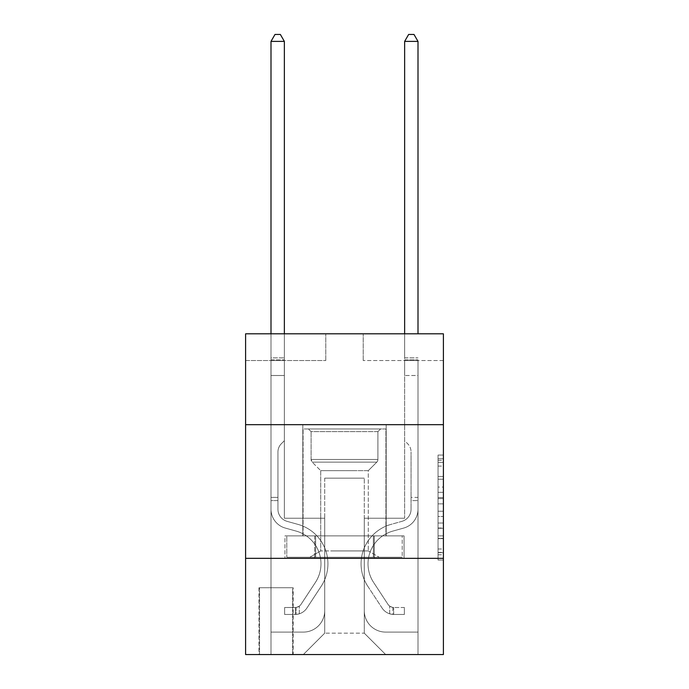 <?xml version="1.0" encoding="UTF-8"?>
<svg xmlns="http://www.w3.org/2000/svg" width="689" height="689" viewBox="0 0 689 689"><rect width="100%" height="100%" fill="white"/><g stroke="black" fill="none" stroke-linecap="round" stroke-linejoin="round"><path stroke-width="0.52" stroke-dasharray="3.44 2.58" d="M438.049 487.08L438.049 503.874L443.397 503.874L443.397 554.766L443.397 460.321L443.397 503.874L438.049 503.874L438.049 458.745L438.049 560.019L438.049 455.076L438.049 552.673L443.397 552.673L438.049 552.673L443.397 552.673L438.049 552.673L438.049 535.878L438.049 560.019L443.397 560.019L443.397 455.076L443.397 552.406L443.397 511.221L438.049 511.221L443.397 511.221L443.397 535.878L443.397 462.414L438.049 462.414L443.397 462.414L443.397 560.019L443.397 460.321L443.397 560.019L438.049 560.019L438.049 455.076L443.397 455.076L443.397 460.321L443.397 455.076L443.397 460.321L443.397 455.076L443.397 458.745L443.397 455.076L438.049 455.076L438.049 462.414L443.397 462.414L438.049 462.414L438.049 487.08L443.397 487.08M386.193 424.682L386.193 535.878L302.807 535.878L386.193 535.878L302.807 535.878L386.193 535.878L386.193 424.682L302.807 424.682L302.807 535.878L302.807 424.682L386.193 424.682M293.178 587.726L258.969 587.726L293.178 587.726L293.178 654.55L258.969 654.55L293.178 654.55M258.969 587.726L258.969 654.55M443.397 497.57L443.397 492.325L443.397 497.57L438.049 497.57L438.049 476.452L438.049 538.634L438.049 523.02L443.397 523.02L438.049 523.02L438.049 560.019L443.397 560.019L438.049 560.019L443.397 560.019L438.049 560.019L438.049 455.076L443.397 455.076L438.049 455.076L443.397 455.076L438.049 455.076L438.049 497.57L443.397 497.57M443.397 558.331L443.397 654.55L245.603 654.55L245.603 558.331L443.397 558.331L443.397 333.812L363.206 333.812L443.397 333.812L443.397 360.536L443.397 333.812L245.603 333.812L325.794 333.812L245.603 333.812L245.603 360.536L325.794 360.536L245.603 360.536L245.603 333.812L245.603 424.682L443.397 424.682L245.603 424.682L245.603 558.331L443.397 558.331L245.603 558.331M443.397 360.536L363.206 360.536L443.397 360.536M404.641 360.536L417.999 360.536L404.641 360.536L417.999 360.536L404.641 360.536L417.999 360.536L404.641 360.536L417.999 360.536L404.641 360.536L417.999 360.536L404.641 360.536L417.999 360.536L404.641 360.536L417.999 360.536L404.641 360.536L417.999 360.536L404.641 360.536L417.999 360.536L404.641 360.536L417.999 360.536L404.641 360.536L404.641 518.231L364.283 518.231L364.283 633.165L324.717 633.165L364.283 633.165L385.659 654.55L417.999 654.55L417.999 360.536L417.999 654.55L303.341 654.55L385.659 654.55L364.283 633.165L385.659 654.55L364.283 633.165L364.283 478.14L364.283 610.712A21.385 21.385 0 0 0 385.659 632.097L417.999 632.097L417.999 360.536L417.999 632.097L417.999 360.536L417.999 632.097L417.999 360.536L417.999 632.097L417.999 360.536L417.999 632.097L417.999 360.536L417.999 632.097L417.999 360.536L417.999 632.097L417.999 360.536L417.999 632.097L417.999 360.536L417.999 632.097L385.659 632.097A21.385 21.385 0 0 1 364.283 610.712A21.385 21.385 0 0 0 385.659 632.097A21.385 21.385 0 0 1 364.283 610.712A21.385 21.385 0 0 0 385.659 632.097A21.385 21.385 0 0 1 364.283 610.712A21.385 21.385 0 0 0 385.659 632.097A21.385 21.385 0 0 1 364.283 610.712A21.385 21.385 0 0 0 385.659 632.097A21.385 21.385 0 0 1 364.283 610.712A21.385 21.385 0 0 0 385.659 632.097A21.385 21.385 0 0 1 364.283 610.712A21.385 21.385 0 0 0 385.659 632.097A21.385 21.385 0 0 1 364.283 610.712A21.385 21.385 0 0 0 385.659 632.097A21.385 21.385 0 0 1 364.283 610.712A21.385 21.385 0 0 0 385.659 632.097A21.385 21.385 0 0 1 364.283 610.712L364.283 518.231L364.283 610.712L364.283 518.231L364.283 610.712L364.283 518.231L364.283 610.712L364.283 518.231L364.283 610.712L364.283 518.231L364.283 610.712L364.283 518.231L364.283 610.712L364.283 518.231L364.283 610.712L364.283 518.231L364.283 610.712L364.283 518.231L404.641 518.231L364.283 518.231L404.641 518.231L364.283 518.231L404.641 518.231L364.283 518.231L404.641 518.231L364.283 518.231L404.641 518.231L364.283 518.231L404.641 518.231L364.283 518.231L404.641 518.231L364.283 518.231L404.641 518.231L364.283 518.231L404.641 518.231L364.283 518.231L404.641 518.231L404.641 360.536M271.001 360.536L284.359 360.536L271.001 360.536L284.359 360.536L271.001 360.536L284.359 360.536L271.001 360.536L284.359 360.536L271.001 360.536L284.359 360.536L271.001 360.536L284.359 360.536L271.001 360.536L284.359 360.536L271.001 360.536L284.359 360.536L271.001 360.536L284.359 360.536L271.001 360.536L284.359 360.536L271.001 360.536L271.001 654.55L303.341 654.55L324.717 633.165L324.717 518.231L284.359 518.231L284.359 360.536L284.359 518.231L284.359 360.536L284.359 518.231L284.359 360.536L284.359 518.231L284.359 360.536L284.359 518.231L284.359 360.536L284.359 518.231L284.359 360.536L284.359 518.231L284.359 360.536L284.359 518.231L284.359 360.536L284.359 518.231L284.359 360.536L284.359 518.231L284.359 360.536L284.359 518.231L324.717 518.231L284.359 518.231L324.717 518.231L284.359 518.231L324.717 518.231L284.359 518.231L324.717 518.231L284.359 518.231L324.717 518.231L284.359 518.231L324.717 518.231L284.359 518.231L324.717 518.231L284.359 518.231L324.717 518.231L284.359 518.231L324.717 518.231L284.359 518.231L324.717 518.231L324.717 633.165L303.341 654.55L324.717 633.165L303.341 654.55L271.001 654.55L271.001 360.536L271.001 632.097L303.341 632.097A21.385 21.385 0 0 0 324.717 610.712L324.717 518.231L324.717 610.712A21.385 21.385 0 0 1 303.341 632.097A21.385 21.385 0 0 0 324.717 610.712A21.385 21.385 0 0 1 303.341 632.097A21.385 21.385 0 0 0 324.717 610.712A21.385 21.385 0 0 1 303.341 632.097A21.385 21.385 0 0 0 324.717 610.712A21.385 21.385 0 0 1 303.341 632.097A21.385 21.385 0 0 0 324.717 610.712A21.385 21.385 0 0 1 303.341 632.097A21.385 21.385 0 0 0 324.717 610.712A21.385 21.385 0 0 1 303.341 632.097A21.385 21.385 0 0 0 324.717 610.712A21.385 21.385 0 0 1 303.341 632.097A21.385 21.385 0 0 0 324.717 610.712A21.385 21.385 0 0 1 303.341 632.097A21.385 21.385 0 0 0 324.717 610.712A21.385 21.385 0 0 1 303.341 632.097L271.001 632.097L303.341 632.097L271.001 632.097L303.341 632.097L271.001 632.097L303.341 632.097L271.001 632.097L303.341 632.097L271.001 632.097L303.341 632.097L271.001 632.097L303.341 632.097L271.001 632.097L303.341 632.097L271.001 632.097L303.341 632.097L271.001 632.097L271.001 360.536M259.503 654.55L292.644 654.55L259.503 654.55L259.503 587.726L292.644 587.726L292.644 654.55L292.644 587.726L259.503 587.726L259.503 654.55M324.717 478.14L324.717 633.165L324.717 478.14L364.283 478.14L324.717 478.14M363.206 360.536L363.206 333.812L363.206 360.536M325.794 360.536L325.794 333.812L325.794 360.536M404.064 558.331L284.936 558.331L404.064 558.331L404.064 535.878L284.936 535.878L374.282 535.878L374.282 558.331L374.282 535.878L314.718 535.878L314.718 558.331L314.718 535.878L284.936 535.878L284.936 558.331L284.936 535.878L404.064 535.878L404.064 558.331M443.397 424.682L245.603 424.682M314.718 535.878L314.718 558.331L314.718 535.878M374.282 535.878L374.282 558.331L374.282 535.878M438.049 503.874L443.397 503.874L438.049 503.874M438.049 458.745L438.049 455.076L438.049 458.745L443.397 458.745L438.049 458.745M438.049 538.367L438.049 516.466L438.049 538.367L443.397 538.367L438.049 538.367M438.049 516.466L438.049 511.221L443.397 511.221L438.049 511.221L438.049 516.466L443.397 516.466L438.049 516.466M438.049 476.452L438.049 462.414L438.049 476.452L443.397 476.452L438.049 476.452M438.049 455.076L443.397 455.076L438.049 455.076L438.049 460.321L438.049 455.076L443.397 455.076M438.049 560.019L443.397 560.019L438.049 560.019L438.049 554.766L438.049 560.019M271.001 500.593L271.001 41.4L271.001 375.505L271.001 41.4L284.359 41.4L284.359 357.867L284.359 41.4L271.001 41.4L275.006 34.45L280.354 34.45L275.006 34.45L271.001 41.4L271.001 375.505L271.001 41.4L284.359 41.4L280.354 34.45L284.359 41.4L284.359 375.505L271.001 375.505L271.001 41.4L275.006 34.45L280.354 34.45L275.006 34.45L271.001 41.4L271.001 375.505L271.001 41.4L284.359 41.4L271.001 41.4L275.006 34.45L280.354 34.45L284.359 41.4L280.354 34.45L275.006 34.45L271.001 41.4L271.001 375.505L271.001 41.4L284.359 41.4L284.359 357.867L284.359 41.4L271.001 41.4L275.006 34.45L280.354 34.45L284.359 41.4L280.354 34.45L275.006 34.45L271.001 41.4L271.001 375.505L284.359 375.505L284.359 440.719L281.345 443.733A11.618 11.618 0 0 0 277.943 451.95A11.618 11.618 0 0 1 281.345 443.733L284.359 440.719L284.359 357.867L284.359 375.505L271.001 375.505L271.001 509.257A19.516 19.516 0 0 0 285.272 528.058A19.516 19.516 0 0 1 271.001 509.257L271.001 375.505L284.359 375.505L284.359 440.719L281.345 443.733A11.618 11.618 0 0 0 277.943 451.95A11.618 11.618 0 0 1 281.345 443.733L284.359 440.719L284.359 41.4L284.359 375.505L271.001 375.505L271.001 509.257A19.516 19.516 0 0 0 285.272 528.058A19.516 19.516 0 0 1 271.001 509.257L271.001 375.505L284.359 375.505L284.359 440.719L281.345 443.733A11.618 11.618 0 0 0 277.943 451.95A11.618 11.618 0 0 1 281.345 443.733L284.359 440.719L284.359 41.4L271.001 41.4L284.359 41.4L280.354 34.45L284.359 41.4L284.359 375.505L271.001 375.505L271.001 509.257A19.516 19.516 0 0 0 285.272 528.058A19.516 19.516 0 0 1 271.001 509.257L271.001 375.505L284.359 375.505L284.359 440.719L281.345 443.733A11.618 11.618 0 0 0 277.943 451.95A11.618 11.618 0 0 1 281.345 443.733L284.359 440.719L284.359 41.4L271.001 41.4L275.006 34.45L280.354 34.45L275.006 34.45L271.001 41.4L271.001 357.867L271.001 41.4L284.359 41.4L280.354 34.45L284.359 41.4L284.359 375.505L271.001 375.505L271.001 509.257A19.516 19.516 0 0 0 285.272 528.058L296.149 531.09L285.272 528.058A19.516 19.516 0 0 1 271.001 509.257L271.001 375.505L284.359 375.505L284.359 440.719L281.345 443.733A11.618 11.618 0 0 0 277.943 451.95A11.618 11.618 0 0 1 281.345 443.733L284.359 440.719L284.359 41.4L271.001 41.4L275.006 34.45L280.354 34.45L275.006 34.45L271.001 41.4L271.001 359.856L271.001 41.4L284.359 41.4L280.354 34.45L284.359 41.4L284.359 375.505L271.001 375.505L271.001 509.257A19.516 19.516 0 0 0 285.272 528.058A19.516 19.516 0 0 1 271.001 509.257L271.001 375.505L284.359 375.505L284.359 440.719L281.345 443.733A11.618 11.618 0 0 0 277.943 451.95A11.618 11.618 0 0 1 281.345 443.733L284.359 440.719L284.359 41.4L271.001 41.4L275.006 34.45L280.354 34.45L275.006 34.45L271.001 41.4L271.001 509.257A19.516 19.516 0 0 0 285.272 528.058A19.516 19.516 0 0 1 271.001 509.257L271.001 375.505L284.359 375.505L284.359 440.719L281.345 443.733A11.618 11.618 0 0 0 277.943 451.95A11.618 11.618 0 0 1 281.345 443.733L284.359 440.719L284.359 375.505L271.001 375.505L271.001 509.257A19.516 19.516 0 0 0 285.272 528.058L296.149 531.09L285.272 528.058A19.516 19.516 0 0 1 271.001 509.257L271.001 375.505L284.359 375.505L284.359 359.856L284.359 440.719L281.345 443.733A11.618 11.618 0 0 0 277.943 451.95A11.618 11.618 0 0 1 281.345 443.733L284.359 440.719L284.359 375.505L271.001 375.505L271.001 509.257A19.516 19.516 0 0 0 285.272 528.058A19.516 19.516 0 0 1 271.001 509.257L271.001 375.505L284.359 375.505L284.359 357.867L284.359 440.719L281.345 443.733A11.618 11.618 0 0 0 277.943 451.95A11.618 11.618 0 0 1 281.345 443.733L284.359 440.719L284.359 375.505L271.001 375.505L271.001 509.257A19.516 19.516 0 0 0 285.272 528.058A19.516 19.516 0 0 1 271.001 509.257L271.001 375.505L284.359 375.505L284.359 41.4L280.354 34.45L284.359 41.4L284.359 440.719L281.345 443.733A11.618 11.618 0 0 0 277.943 451.95A11.618 11.618 0 0 1 281.345 443.733L284.359 440.719L284.359 375.505L271.001 375.505L271.001 509.257L271.001 500.593L277.943 500.593L277.943 497.389L271.001 497.389L277.943 497.389L277.943 509.257L277.943 451.95L277.943 509.257A12.566 12.566 0 0 0 287.132 521.366A12.566 12.566 0 0 1 277.943 509.257L277.943 451.95L277.943 509.257L277.943 497.389L271.001 497.389L277.943 497.389L277.943 509.257A12.566 12.566 0 0 0 287.132 521.366A12.566 12.566 0 0 1 277.943 509.257L277.943 451.95L277.943 509.257A12.566 12.566 0 0 0 287.132 521.366A12.566 12.566 0 0 1 277.943 509.257L277.943 451.95L277.943 509.257L277.943 497.389L271.001 497.389L277.943 497.389L277.943 509.257A12.566 12.566 0 0 0 287.132 521.366L298.01 524.398L287.132 521.366A12.566 12.566 0 0 1 277.943 509.257L277.943 451.95L277.943 509.257A12.566 12.566 0 0 0 287.132 521.366A12.566 12.566 0 0 1 277.943 509.257L277.943 451.95L277.943 509.257L277.943 497.389L271.001 497.389L277.943 497.389L277.943 509.257A12.566 12.566 0 0 0 287.132 521.366A12.566 12.566 0 0 1 277.943 509.257L277.943 451.95L277.943 509.257A12.566 12.566 0 0 0 287.132 521.366L298.01 524.398L287.132 521.366A12.566 12.566 0 0 1 277.943 509.257L277.943 451.95L277.943 509.257L277.943 497.389L271.001 497.389L277.943 497.389L277.943 509.257A12.566 12.566 0 0 0 287.132 521.366A12.566 12.566 0 0 1 277.943 509.257L277.943 451.95L277.943 509.257A12.566 12.566 0 0 0 287.132 521.366A12.566 12.566 0 0 1 277.943 509.257L277.943 451.95L277.943 509.257L277.943 500.593L271.001 500.593M295.323 614.459A14.168 14.168 0 0 0 306.898 608.06L321.229 586.218A40.892 40.892 0 0 0 298.01 524.398L287.132 521.366L298.01 524.398A40.892 40.892 0 0 1 321.229 586.218A40.892 40.892 0 0 0 298.01 524.398L287.132 521.366A12.566 12.566 0 0 1 277.943 509.257A12.566 12.566 0 0 0 287.132 521.366A12.566 12.566 0 0 1 277.943 509.257A12.566 12.566 0 0 0 287.132 521.366L298.01 524.398L287.132 521.366A12.566 12.566 0 0 1 277.943 509.257A12.566 12.566 0 0 0 287.132 521.366A12.566 12.566 0 0 1 277.943 509.257A12.566 12.566 0 0 0 287.132 521.366L298.01 524.398L287.132 521.366A12.566 12.566 0 0 1 277.943 509.257A12.566 12.566 0 0 0 287.132 521.366L298.01 524.398A40.892 40.892 0 0 1 321.229 586.218A40.892 40.892 0 0 0 298.01 524.398L287.132 521.366A12.566 12.566 0 0 1 277.943 509.257A12.566 12.566 0 0 0 287.132 521.366A12.566 12.566 0 0 1 277.943 509.257A12.566 12.566 0 0 0 287.132 521.366L298.01 524.398L287.132 521.366A12.566 12.566 0 0 1 277.943 509.257A12.566 12.566 0 0 0 287.132 521.366L298.01 524.398L287.132 521.366A12.566 12.566 0 0 1 277.943 509.257A12.566 12.566 0 0 0 287.132 521.366A12.566 12.566 0 0 1 277.943 509.257A12.566 12.566 0 0 0 287.132 521.366L298.01 524.398A40.892 40.892 0 0 1 321.229 586.218L306.898 608.06L321.229 586.218A40.892 40.892 0 0 0 298.01 524.398L287.132 521.366A12.566 12.566 0 0 1 277.943 509.257A12.566 12.566 0 0 0 287.132 521.366L298.01 524.398A40.892 40.892 0 0 1 321.229 586.218A40.892 40.892 0 0 0 298.01 524.398L287.132 521.366L298.01 524.398A40.892 40.892 0 0 1 321.229 586.218A40.892 40.892 0 0 0 298.01 524.398L287.132 521.366L298.01 524.398A40.892 40.892 0 0 1 321.229 586.218L306.898 608.06L321.229 586.218A40.892 40.892 0 0 0 298.01 524.398L287.132 521.366L298.01 524.398A40.892 40.892 0 0 1 321.229 586.218A40.892 40.892 0 0 0 298.01 524.398L287.132 521.366L298.01 524.398A40.892 40.892 0 0 1 321.229 586.218A40.892 40.892 0 0 0 298.01 524.398L287.132 521.366L298.01 524.398A40.892 40.892 0 0 1 321.229 586.218L306.898 608.06A14.168 14.168 0 0 1 299.327 613.796A14.168 14.168 0 0 0 306.898 608.06L321.229 586.218A40.892 40.892 0 0 0 298.01 524.398L287.132 521.366L298.01 524.398A40.892 40.892 0 0 1 321.229 586.218A40.892 40.892 0 0 0 298.01 524.398A40.892 40.892 0 0 1 321.229 586.218L306.898 608.06L321.229 586.218A40.892 40.892 0 0 0 298.01 524.398A40.892 40.892 0 0 1 321.229 586.218A40.892 40.892 0 0 0 298.01 524.398A40.892 40.892 0 0 1 321.229 586.218L306.898 608.06L321.229 586.218A40.892 40.892 0 0 0 298.01 524.398A40.892 40.892 0 0 1 321.229 586.218L306.898 608.06A14.168 14.168 0 0 1 299.327 613.796C295.211 614.674 295.211 614.674 299.327 613.796C295.211 614.674 295.211 614.674 299.327 613.796A14.168 14.168 0 0 0 306.898 608.06L321.229 586.218A40.892 40.892 0 0 0 298.01 524.398A40.892 40.892 0 0 1 321.229 586.218A40.892 40.892 0 0 0 298.01 524.398A40.892 40.892 0 0 1 321.229 586.218L306.898 608.06L321.229 586.218A40.892 40.892 0 0 0 298.01 524.398A40.892 40.892 0 0 1 321.229 586.218L306.898 608.06L321.229 586.218A40.892 40.892 0 0 0 298.01 524.398A40.892 40.892 0 0 1 321.229 586.218A40.892 40.892 0 0 0 298.01 524.398A40.892 40.892 0 0 1 321.229 586.218L306.898 608.06A14.168 14.168 0 0 1 299.327 613.796C295.211 614.674 295.211 614.674 299.327 613.796C295.211 614.674 295.211 614.674 299.327 613.796A14.168 14.168 0 0 0 306.898 608.06L321.229 586.218A40.892 40.892 0 0 0 298.01 524.398A40.892 40.892 0 0 1 321.229 586.218L306.898 608.06A14.168 14.168 0 0 1 299.327 613.796C295.211 614.674 295.211 614.674 299.327 613.796C295.211 614.674 295.211 614.674 299.327 613.796A14.168 14.168 0 0 0 306.898 608.06L321.229 586.218L306.898 608.06A14.168 14.168 0 0 1 299.327 613.796C295.211 614.674 295.211 614.674 299.327 613.796C295.211 614.674 295.211 614.674 299.327 613.796A14.168 14.168 0 0 0 306.898 608.06L321.229 586.218L306.898 608.06A14.168 14.168 0 0 1 299.327 613.796C295.211 614.674 295.211 614.674 299.327 613.796C295.211 614.674 295.211 614.674 299.327 613.796A14.168 14.168 0 0 0 306.898 608.06L321.229 586.218L306.898 608.06A14.168 14.168 0 0 1 299.327 613.796C295.211 614.674 295.211 614.674 299.327 613.796C295.211 614.674 295.211 614.674 299.327 613.796A14.168 14.168 0 0 0 306.898 608.06L321.229 586.218L306.898 608.06A14.168 14.168 0 0 1 299.327 613.796C295.211 614.674 295.211 614.674 299.327 613.796C295.211 614.674 295.211 614.674 299.327 613.796A14.168 14.168 0 0 0 306.898 608.06L321.229 586.218L306.898 608.06A14.168 14.168 0 0 1 299.327 613.796C295.211 614.674 295.211 614.674 299.327 613.796C295.211 614.674 295.211 614.674 299.327 613.796A14.168 14.168 0 0 0 306.898 608.06L321.229 586.218L306.898 608.06A14.168 14.168 0 0 1 299.327 613.796C295.211 614.674 295.211 614.674 299.327 613.796C295.211 614.674 295.211 614.674 299.327 613.796A14.168 14.168 0 0 0 306.898 608.06A14.168 14.168 0 0 1 295.323 614.459L295.323 607.5A7.217 7.217 0 0 0 301.084 604.253L315.416 582.412A33.942 33.942 0 0 0 296.149 531.09A33.942 33.942 0 0 1 315.416 582.412A33.942 33.942 0 0 0 296.149 531.09L285.272 528.058A19.516 19.516 0 0 1 271.001 509.257A19.516 19.516 0 0 0 285.272 528.058A19.516 19.516 0 0 1 271.001 509.257A19.516 19.516 0 0 0 285.272 528.058L296.149 531.09L285.272 528.058A19.516 19.516 0 0 1 271.001 509.257A19.516 19.516 0 0 0 285.272 528.058A19.516 19.516 0 0 1 271.001 509.257A19.516 19.516 0 0 0 285.272 528.058L296.149 531.09A33.942 33.942 0 0 1 315.416 582.412A33.942 33.942 0 0 0 296.149 531.09L285.272 528.058A19.516 19.516 0 0 1 271.001 509.257A19.516 19.516 0 0 0 285.272 528.058L296.149 531.09L285.272 528.058A19.516 19.516 0 0 1 271.001 509.257A19.516 19.516 0 0 0 285.272 528.058A19.516 19.516 0 0 1 271.001 509.257A19.516 19.516 0 0 0 285.272 528.058L296.149 531.09L285.272 528.058A19.516 19.516 0 0 1 271.001 509.257A19.516 19.516 0 0 0 285.272 528.058L296.149 531.09A33.942 33.942 0 0 1 315.416 582.412L301.084 604.253L315.416 582.412A33.942 33.942 0 0 0 296.149 531.09L285.272 528.058A19.516 19.516 0 0 1 271.001 509.257A19.516 19.516 0 0 0 285.272 528.058A19.516 19.516 0 0 1 271.001 509.257A19.516 19.516 0 0 0 285.272 528.058L296.149 531.09L285.272 528.058A19.516 19.516 0 0 1 271.001 509.257A19.516 19.516 0 0 0 285.272 528.058L296.149 531.09A33.942 33.942 0 0 1 315.416 582.412A33.942 33.942 0 0 0 296.149 531.09L285.272 528.058L296.149 531.09A33.942 33.942 0 0 1 315.416 582.412A33.942 33.942 0 0 0 296.149 531.09L285.272 528.058L296.149 531.09A33.942 33.942 0 0 1 315.416 582.412L301.084 604.253L315.416 582.412A33.942 33.942 0 0 0 296.149 531.09L285.272 528.058L296.149 531.09A33.942 33.942 0 0 1 315.416 582.412A33.942 33.942 0 0 0 296.149 531.09L285.272 528.058L296.149 531.09A33.942 33.942 0 0 1 315.416 582.412A33.942 33.942 0 0 0 296.149 531.09L285.272 528.058L296.149 531.09A33.942 33.942 0 0 1 315.416 582.412L301.084 604.253A7.217 7.217 0 0 1 299.327 606.105C295.28 607.965 295.28 607.965 299.327 606.105C295.28 607.965 295.28 607.965 299.327 606.105A7.217 7.217 0 0 0 301.084 604.253L315.416 582.412A33.942 33.942 0 0 0 296.149 531.09L285.272 528.058L296.149 531.09A33.942 33.942 0 0 1 315.416 582.412A33.942 33.942 0 0 0 296.149 531.09A33.942 33.942 0 0 1 315.416 582.412L301.084 604.253L315.416 582.412A33.942 33.942 0 0 0 296.149 531.09A33.942 33.942 0 0 1 315.416 582.412A33.942 33.942 0 0 0 296.149 531.09A33.942 33.942 0 0 1 315.416 582.412L301.084 604.253L315.416 582.412A33.942 33.942 0 0 0 296.149 531.09A33.942 33.942 0 0 1 315.416 582.412L301.084 604.253A7.217 7.217 0 0 1 299.327 606.105C295.28 607.965 295.28 607.965 299.327 606.105C295.28 607.965 295.28 607.965 299.327 606.105A7.217 7.217 0 0 0 301.084 604.253L315.416 582.412A33.942 33.942 0 0 0 296.149 531.09A33.942 33.942 0 0 1 315.416 582.412A33.942 33.942 0 0 0 296.149 531.09A33.942 33.942 0 0 1 315.416 582.412L301.084 604.253L315.416 582.412A33.942 33.942 0 0 0 296.149 531.09A33.942 33.942 0 0 1 315.416 582.412L301.084 604.253L315.416 582.412A33.942 33.942 0 0 0 296.149 531.09A33.942 33.942 0 0 1 315.416 582.412A33.942 33.942 0 0 0 296.149 531.09A33.942 33.942 0 0 1 315.416 582.412L301.084 604.253A7.217 7.217 0 0 1 299.327 606.105C295.28 607.965 295.28 607.965 299.327 606.105C295.28 607.965 295.28 607.965 299.327 606.105A7.217 7.217 0 0 0 301.084 604.253L315.416 582.412A33.942 33.942 0 0 0 296.149 531.09A33.942 33.942 0 0 1 315.416 582.412L301.084 604.253A7.217 7.217 0 0 1 299.327 606.105C295.28 607.965 295.28 607.965 299.327 606.105C295.28 607.965 295.28 607.965 299.327 606.105A7.217 7.217 0 0 0 301.084 604.253L315.416 582.412L301.084 604.253A7.217 7.217 0 0 1 299.327 606.105C295.28 607.965 295.28 607.965 299.327 606.105C295.28 607.965 295.28 607.965 299.327 606.105A7.217 7.217 0 0 0 301.084 604.253L315.416 582.412L301.084 604.253A7.217 7.217 0 0 1 299.327 606.105C295.28 607.965 295.28 607.965 299.327 606.105C295.28 607.965 295.28 607.965 299.327 606.105A7.217 7.217 0 0 0 301.084 604.253L315.416 582.412L301.084 604.253A7.217 7.217 0 0 1 299.327 606.105C295.28 607.965 295.28 607.965 299.327 606.105C295.28 607.965 295.28 607.965 299.327 606.105A7.217 7.217 0 0 0 301.084 604.253L315.416 582.412L301.084 604.253A7.217 7.217 0 0 1 299.327 606.105C295.28 607.965 295.28 607.965 299.327 606.105C295.28 607.965 295.28 607.965 299.327 606.105A7.217 7.217 0 0 0 301.084 604.253L315.416 582.412L301.084 604.253A7.217 7.217 0 0 1 299.327 606.105C295.28 607.965 295.28 607.965 299.327 606.105C295.28 607.965 295.28 607.965 299.327 606.105A7.217 7.217 0 0 0 301.084 604.253L315.416 582.412L301.084 604.253A7.217 7.217 0 0 1 299.327 606.105C295.28 607.965 295.28 607.965 299.327 606.105C295.28 607.965 295.28 607.965 299.327 606.105A7.217 7.217 0 0 0 301.084 604.253A7.217 7.217 0 0 1 295.323 607.5L295.323 614.459L284.626 614.459L295.323 614.459A14.168 14.168 0 0 0 306.898 608.06A14.168 14.168 0 0 1 295.323 614.459L295.323 607.5L284.626 607.509L295.323 607.5A7.217 7.217 0 0 0 301.084 604.253A7.217 7.217 0 0 1 295.323 607.5L295.323 614.459L284.626 614.459L284.626 607.509L284.626 614.459L295.323 614.459A14.168 14.168 0 0 0 306.898 608.06A14.168 14.168 0 0 1 295.323 614.459L295.323 607.5L284.626 607.509L295.323 607.5A7.217 7.217 0 0 0 301.084 604.253A7.217 7.217 0 0 1 295.323 607.5L295.323 614.459L284.626 614.459L284.626 607.509L284.626 614.459L295.323 614.459A14.168 14.168 0 0 0 306.898 608.06A14.168 14.168 0 0 1 295.323 614.459L295.323 607.5L284.626 607.509L295.323 607.5A7.217 7.217 0 0 0 301.084 604.253A7.217 7.217 0 0 1 295.323 607.5L295.323 614.459L284.626 614.459L284.626 607.509L284.626 614.459L295.323 614.459A14.168 14.168 0 0 0 306.898 608.06A14.168 14.168 0 0 1 295.323 614.459L295.323 607.5L284.626 607.509L295.323 607.5A7.217 7.217 0 0 0 301.084 604.253A7.217 7.217 0 0 1 295.323 607.5L295.323 614.459L284.626 614.459L284.626 607.509L284.626 614.459L295.323 614.459A14.168 14.168 0 0 0 306.898 608.06A14.168 14.168 0 0 1 295.323 614.459L295.323 607.5L284.626 607.509L295.323 607.5A7.217 7.217 0 0 0 301.084 604.253A7.217 7.217 0 0 1 295.323 607.5L295.323 614.459L284.626 614.459L284.626 607.509L284.626 614.459L295.323 614.459A14.168 14.168 0 0 0 306.898 608.06A14.168 14.168 0 0 1 295.323 614.459L295.323 607.5L284.626 607.509L295.323 607.5A7.217 7.217 0 0 0 301.084 604.253A7.217 7.217 0 0 1 295.323 607.5L295.323 614.459L284.626 614.459L284.626 607.509L284.626 614.459L295.323 614.459A14.168 14.168 0 0 0 306.898 608.06A14.168 14.168 0 0 1 295.323 614.459L295.323 607.5L284.626 607.509L295.323 607.5A7.217 7.217 0 0 0 301.084 604.253A7.217 7.217 0 0 1 295.323 607.5L295.323 614.459L284.626 614.459L284.626 607.509L284.626 614.459L295.323 614.459A14.168 14.168 0 0 0 306.898 608.06A14.168 14.168 0 0 1 295.323 614.459L295.323 607.5L284.626 607.509L295.323 607.5A7.217 7.217 0 0 0 301.084 604.253A7.217 7.217 0 0 1 295.323 607.5L295.323 614.459L284.626 614.459L284.626 607.509L284.626 614.459L295.323 614.459A14.168 14.168 0 0 0 306.898 608.06A14.168 14.168 0 0 1 295.323 614.459L295.323 607.5L284.626 607.509L295.323 607.5A7.217 7.217 0 0 0 301.084 604.253A7.217 7.217 0 0 1 295.323 607.5L295.323 614.459L284.626 614.459L284.626 607.509L284.626 614.459L295.323 614.459M411.057 497.389L411.057 500.593L417.999 500.593L417.999 497.389L417.999 509.257L417.999 359.856L417.999 375.505L404.641 375.505L404.641 440.719L407.655 443.733A11.618 11.618 0 0 1 411.057 451.95A11.618 11.618 0 0 0 407.655 443.733L404.641 440.719L404.641 375.505L417.999 375.505L417.999 509.257L417.999 500.593L411.057 500.593L411.057 497.389L417.999 497.389M393.677 614.459A14.168 14.168 0 0 1 382.102 608.06L367.771 586.218A40.892 40.892 0 0 1 390.99 524.398L401.868 521.366A12.566 12.566 0 0 0 411.057 509.257L411.057 451.95L411.057 509.257A12.566 12.566 0 0 1 401.868 521.366A12.566 12.566 0 0 0 411.057 509.257A12.566 12.566 0 0 1 401.868 521.366L390.99 524.398A40.892 40.892 0 0 0 367.771 586.218A40.892 40.892 0 0 1 390.99 524.398A40.892 40.892 0 0 0 367.771 586.218L382.102 608.06A14.168 14.168 0 0 0 389.673 613.796A14.168 14.168 0 0 1 382.102 608.06A14.168 14.168 0 0 0 393.677 614.459L393.677 607.5A7.217 7.217 0 0 1 387.916 604.253L373.584 582.412A33.942 33.942 0 0 1 392.851 531.09L403.728 528.058A19.516 19.516 0 0 0 417.999 509.257A19.516 19.516 0 0 1 403.728 528.058A19.516 19.516 0 0 0 417.999 509.257A19.516 19.516 0 0 1 403.728 528.058L392.851 531.09A33.942 33.942 0 0 0 373.584 582.412A33.942 33.942 0 0 1 392.851 531.09A33.942 33.942 0 0 0 373.584 582.412L387.916 604.253A7.217 7.217 0 0 0 389.673 606.105C393.72 607.965 393.72 607.965 389.673 606.105C393.72 607.965 393.72 607.965 389.673 606.105A7.217 7.217 0 0 1 387.916 604.253A7.217 7.217 0 0 0 393.677 607.5L393.677 614.459L404.374 614.459L393.677 614.459M404.374 607.509L393.944 607.509L404.374 607.509L404.374 614.459L404.374 607.509M404.641 333.812L404.641 357.867L417.999 357.867L404.641 357.867L404.641 359.856L404.641 41.4L417.999 41.4L417.999 333.812M389.673 613.796C393.789 614.674 393.789 614.674 389.673 613.796C393.789 614.674 393.789 614.674 389.673 613.796L389.673 606.105L389.673 613.796M404.641 359.856L404.641 375.505L404.641 359.856L417.999 359.856L404.641 359.856M417.999 41.4L413.994 34.45L408.646 34.45L404.641 41.4M326.457 428.963L380.586 428.963L326.457 428.963M361.208 431.633L311.092 431.633L361.208 431.633M327.129 557.255L379.243 557.255L327.129 557.255M332.606 550.933L368.288 550.933L332.606 550.933M356.394 470.656L320.712 470.656L356.394 470.656M323.787 428.963L385.926 428.963L323.787 428.963M323.787 535.878L385.926 535.878L323.787 535.878M402.212 535.878L286.788 535.878L402.212 535.878L402.212 557.255L286.788 557.255L402.212 557.255L373.36 557.255L402.212 557.255L402.212 535.878L373.36 535.878L373.36 557.255L286.788 557.255L373.36 557.255L373.36 535.878L402.212 535.878M315.64 535.878L315.64 557.255L315.64 535.878L286.788 535.878L286.788 557.255L286.788 535.878L373.36 535.878L315.64 535.878L315.64 557.255L315.64 535.878M377.908 431.633L380.586 428.963L308.414 428.963L380.586 428.963L377.908 431.633L311.092 431.633L308.414 428.963L311.092 431.633L377.908 431.633L377.908 459.485L311.092 459.485L311.092 431.633L311.092 459.485L377.908 459.485L311.092 459.485L377.908 459.485L377.908 431.633M320.712 550.933L309.757 557.255L379.243 557.255L309.757 557.255L320.712 550.933L368.288 550.933L379.243 557.255L368.288 550.933L320.712 550.933L320.712 470.656L368.288 470.656L368.288 550.933L368.288 470.656L376.814 462.13A3.738 3.738 0 0 0 377.908 459.485L376.814 462.13L312.186 462.13A3.738 3.738 0 0 1 311.092 459.485L312.186 462.13L376.814 462.13L312.186 462.13L376.814 462.13L368.288 470.656L320.712 470.656L312.186 462.13L320.712 470.656L320.712 550.933M385.926 428.963L303.074 428.963L303.074 535.878L385.926 535.878L303.074 535.878L303.074 428.963L385.926 428.963L385.926 535.878L385.926 428.963M373.36 535.878L373.36 557.255L373.36 535.878M271.001 333.812L271.001 41.4L284.359 41.4L271.001 41.4L275.006 34.45L280.354 34.45L275.006 34.45L271.001 41.4L271.001 357.867L271.001 41.4L284.359 41.4L280.354 34.45L284.359 41.4L284.359 357.867L284.359 41.4L271.001 41.4L275.006 34.45L280.354 34.45L275.006 34.45L271.001 41.4L284.359 41.4L280.354 34.45L284.359 41.4L284.359 333.812M284.626 607.509L295.056 607.509L284.626 607.509L284.626 614.459L284.626 607.509M271.001 357.867L271.001 359.856L271.001 357.867L284.359 357.867L271.001 357.867M299.327 613.796C295.211 614.674 295.211 614.674 299.327 613.796C295.211 614.674 295.211 614.674 299.327 613.796L299.327 606.105L299.327 613.796M284.359 41.4L280.354 34.45L275.006 34.45L271.001 41.4M438.049 535.878L443.397 535.878L438.049 535.878M438.049 528.007L443.397 528.007M438.049 479.208L443.397 479.208L438.049 479.208M438.049 460.321L443.397 460.321M438.049 554.766L443.397 554.766M438.049 548.995L443.397 548.995M438.049 466.091L443.397 466.091M438.049 498.621L443.397 498.621L438.049 498.621M438.049 528.274L443.397 528.274L438.049 528.274M438.049 538.634L443.397 538.634L438.049 538.634M438.049 492.325L443.397 492.325L438.049 492.325M271.001 359.856L284.359 359.856L271.001 359.856M438.049 552.406L443.397 552.406M438.049 552.673L443.397 552.673M438.049 462.414L443.397 462.414M296.124 607.431L296.124 614.416L296.124 607.431M392.876 607.431L392.876 614.416"/><path stroke-width="1.03" d="M443.397 424.682L443.397 333.812L245.603 333.812L245.603 424.682L443.397 424.682L443.397 654.55L245.603 654.55L245.603 424.682M443.397 558.331L245.603 558.331M417.999 333.812L417.999 41.4L404.641 41.4L404.641 333.812M404.641 41.4L408.646 34.45L413.994 34.45L417.999 41.4M284.359 333.812L284.359 41.4L271.001 41.4L271.001 333.812M271.001 41.4L275.006 34.45L280.354 34.45L284.359 41.4"/></g></svg>
